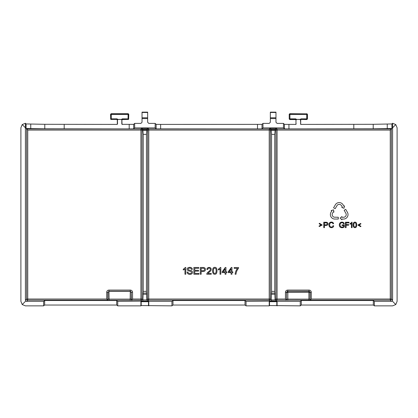 <?xml version="1.0" encoding="UTF-8"?>
<svg xmlns="http://www.w3.org/2000/svg" width="418" height="418" viewBox="0 0 418 418"><rect width="100%" height="100%" fill="white"/><g stroke="black" fill="none" stroke-linecap="round" stroke-linejoin="round"><path stroke-width="0.63" d="M30.749 124.094L30.749 128.598L44.783 128.807L44.783 124.303L26.094 123.947L25.404 123.258L22.217 124.574L20.9 127.762L20.9 301.362L22.217 304.544L25.404 305.861L43.618 305.861L44.663 305.041L116.695 305.041L117.74 305.861L140.903 305.861L141.206 305.563L171.934 305.861L172.979 305.041L245.011 305.041L246.056 305.861L269.218 305.861L269.521 305.563L300.244 305.861L301.289 305.041L373.321 305.041L374.366 305.861L392.596 305.861L395.783 304.544L397.1 301.362L397.1 127.762L395.783 124.574L392.596 123.258L391.906 123.947L373.217 124.303L373.217 128.807L288.942 128.906L284.439 128.864L283.472 127.898L262.974 127.898L262.008 128.864L257.504 128.906L156.128 128.864L155.156 127.898L155.156 123.394L148.782 123.394L147.659 122.27L147.659 117.792L142.031 117.792L142.031 112.139L147.659 112.139L147.659 117.792M295.777 124.381A0.564 0.564 63.4 0 0 295.991 123.942L295.97 120.013L295.97 124.089M295.97 120.013L295.521 119.564L296.116 119.867M296.116 119.846L296.571 119.407L295.667 118.853L289.925 118.853L289.533 119.245L289.779 119.564L295.521 119.564M289.779 119.564L289.214 118.999L289.214 114.271L289.214 118.999M289.214 114.271L289.779 113.712L289.533 114.03L289.925 114.422L306.739 114.422L307.136 114.03L306.739 113.858L289.925 113.858M306.739 113.858L289.779 113.712M306.885 113.712L307.136 114.03M306.739 114.422L306.739 118.853L307.136 119.245L307.449 118.999L307.449 114.271M307.449 118.999L307.136 119.245M306.739 118.853L301.002 118.853L301.002 119.417L306.885 119.564M301.148 119.564L300.699 120.013L301.002 119.417L306.739 119.417M300.699 124.089L300.699 120.013M295.667 118.853L295.667 119.417L289.925 119.417M289.533 114.03L289.366 114.422M289.533 119.245L289.366 118.853M300.547 119.846L300.019 119.48L300.547 119.867M301.002 118.853L300.093 119.407L296.571 119.407L300.019 119.48M296.649 119.48L296.2 119.929M296.2 123.838L295.636 124.402L284.439 124.36L283.472 123.394L277.097 123.394L275.969 122.27L275.969 117.792L270.341 117.792L270.341 112.139L275.969 112.139L275.969 117.792M300.469 119.929L300.678 123.942A0.564 0.564 -63.4 0 0 300.887 124.381M300.469 123.838L300.777 124.339M301.028 124.402L373.217 124.303M373.217 128.807L387.251 128.598L387.251 124.094M395.783 124.574L392.596 127.762L392.596 300.234L391.389 299.027L311.295 299.027L310.506 299.805L311.295 300.15L390.266 300.15A1.123 1.123 135 0 0 391.389 299.027L391.389 128.969L277.082 128.969A1.123 1.123 -45 0 0 275.953 130.092L390.266 130.092L391.906 128.451L387.251 128.598M141.634 128.242L142.726 129.146L143.243 134.361L146.436 134.361L146.948 129.146L148.04 128.242L141.634 128.242L140.908 128.969L26.611 128.969L26.611 299.027A1.123 1.123 -135 0 0 27.734 300.15L27.734 130.092L26.094 128.451L30.749 128.598M155.156 127.898L134.664 127.898L133.692 128.864L129.193 128.906L44.783 128.807M270.341 118.79L270.341 122.27L269.218 123.394L262.974 123.394L262.008 124.36L160.627 124.402L156.128 124.36L155.156 123.394M142.031 118.79L142.031 122.27L140.903 123.394L134.664 123.394L133.692 124.36L122.113 124.339M122.364 124.402L121.8 123.838L122.03 124.365M44.783 124.303L116.972 124.402L117.531 123.838L117.453 119.846L117.98 119.48L117.531 119.929M117.98 119.48L121.429 119.407L121.884 119.867L122.333 118.853L121.429 119.407L117.907 119.407L116.998 118.853L117.453 119.846M121.884 119.846L121.351 119.48M121.8 119.929L121.8 123.838M134.664 127.898L134.664 123.394M142.031 122.27L142.031 117.792M392.596 300.234L392.267 301.033L391.473 301.362L374.366 301.362L373.321 300.537L301.289 300.537L300.244 301.362L277.097 301.362L276.831 301.096L246.056 301.362L245.011 300.537L172.979 300.537L171.934 301.362L148.782 301.362L148.515 301.096L117.74 301.362L116.695 300.537L44.663 300.537L43.618 301.362L26.527 301.362L25.733 301.033L25.404 300.234L25.404 123.258M143.243 134.361L143.243 291.362L142.93 299.931M142.418 300.871L141.812 301.054C142.491 301.033 142.862 300.657 142.93 299.925L142.031 299.027L142.031 130.092A1.123 1.123 45 0 0 140.908 128.969L140.908 130.092L142.031 130.092L142.752 129.376M26.527 301.362L27.734 300.15L106.705 300.15L107.494 299.81L106.705 299.027L26.611 299.027L25.404 300.234M109.093 300.239L132.412 300.223A1.123 1.123 63.4 0 1 131.289 299.095L131.289 292.459L130.165 291.351L109.103 291.351L107.969 292.459L107.969 299.095A1.123 1.123 -63.4 0 1 106.841 300.223L109.093 300.239L109.093 299.116L107.828 299.027L107.494 299.805M107.969 292.459L108.952 291.194L130.301 291.194L131.424 292.323L132.553 292.323C132.422 290.954 131.67 290.207 130.301 290.071L130.165 299.116L109.093 299.116L108.952 290.071C107.588 290.202 106.841 290.954 106.705 292.323L107.828 292.323L107.828 299.027M132.412 300.223L131.759 299.805L132.553 299.027L132.553 292.323M131.759 299.805L131.424 299.027L130.165 299.116L130.165 300.239M43.618 301.362L43.618 305.861M22.217 304.544L25.733 301.033M117.74 305.861L117.74 301.362M140.903 301.362L140.903 305.861M141.169 301.096L141.206 305.563M141.169 301.697L148.515 301.697L148.515 301.096M148.515 301.697L148.479 305.563M148.782 305.861L148.782 301.362M171.934 301.362L171.934 305.861M246.056 305.861L246.056 301.362M269.218 301.362L269.218 305.861M269.485 301.096L269.521 305.563M269.485 301.697L276.831 301.697L276.831 301.096M276.831 301.697L276.794 305.563M277.097 305.861L277.097 301.362M300.244 301.362L300.244 305.861M374.366 305.861L374.366 301.362M392.267 301.033L395.783 304.544M310.506 299.805L310.031 299.095L310.031 292.459A1.123 1.123 -135 0 0 308.907 291.336L310.172 292.323L311.295 292.323C311.164 290.954 310.412 290.207 309.048 290.071L309.048 291.194L287.699 291.194L287.699 290.071C286.335 290.202 285.583 290.954 285.447 292.323L286.576 292.323L286.576 299.027L286.241 299.805L285.447 300.15L277.082 300.15L276.178 301.054L275.572 300.871M285.447 292.323L285.447 299.027L286.241 299.805M270.728 300.871L276.178 301.054L275.06 299.931L274.746 291.362L274.746 134.361L275.263 129.146L276.355 128.242L269.95 128.242L271.042 129.146L271.554 134.361L271.554 291.362L271.24 299.931M338.303 219.048L338.303 217.271L334.248 217.193A2.701 2.701 0 0 1 332.54 213.217L333.35 211.811L333.93 212.145L333.554 209.846L331.181 210.557L331.793 210.912L330.972 212.323A4.504 4.504 0 0 0 334.447 219.048L338.303 219.048L338.303 217.271M341.903 219.069L343.528 219.069A4.504 4.504 0 0 0 347.624 212.699L345.717 209.35L344.155 210.249L346.12 213.802A2.701 2.701 0 0 1 343.528 217.271L341.903 217.271L341.903 216.602L340.106 218.071L341.903 219.769L341.903 219.069M344.521 205.881L343.92 206.231L343.1 204.825A4.504 4.504 0 0 0 335.539 204.459L333.59 207.793L335.152 208.692L337.242 205.217A2.701 2.701 0 0 1 341.543 205.724L342.352 207.129L341.778 207.464L343.951 208.289L344.521 205.881M319.023 226.07L319.274 226.551L322.194 225.009L319.42 223.264L319.127 223.724L321.108 224.973L319.023 226.07M323.762 222.245L323.762 227.648L324.462 227.648L324.462 225.433L325.868 225.433A2.68 2.68 0 0 0 326.625 225.38A2.043 2.043 0 0 0 327.325 225.109A1.531 1.531 0 0 0 326.787 222.355A2.257 2.257 0 0 0 325.815 222.245L323.762 222.245M326.897 223.165A0.982 0.982 0 0 1 326.839 224.57A1.416 1.416 0 0 1 325.868 224.842L324.462 224.842L324.462 222.893L326.244 222.893A0.69 0.69 0 0 1 326.897 223.165M330.408 222.951A1.944 1.944 0 0 1 332.19 222.841A1.453 1.453 0 0 1 332.89 223.813L333.595 223.651A1.996 1.996 0 0 0 332.566 222.303A2.994 2.994 0 0 0 330.784 222.141A2.147 2.147 0 0 0 329.269 223.327A2.884 2.884 0 0 0 328.945 225.218A3.072 3.072 0 0 0 329.812 227.11A2.247 2.247 0 0 0 331.484 227.648A1.975 1.975 0 0 0 333.7 225.866L333 225.652A5.387 5.387 0 0 1 332.785 226.248A1.62 1.62 0 0 1 329.974 226.248A2.68 2.68 0 0 1 329.703 224.57A2.095 2.095 0 0 1 330.408 222.951M343.068 222.355A2.999 2.999 0 0 0 340.581 222.465A2.921 2.921 0 0 0 339.395 224.194A3.354 3.354 0 0 0 339.662 226.41A2.184 2.184 0 0 0 341.339 227.648A4.264 4.264 0 0 0 343.23 227.544A4.3 4.3 0 0 0 344.307 226.896L344.307 224.894L342.039 224.894L342.039 225.542L343.606 225.542L343.606 226.514A2.649 2.649 0 0 1 342.039 227.11A2.168 2.168 0 0 1 340.419 226.352A3.203 3.203 0 0 1 340.095 224.356A2.398 2.398 0 0 1 340.853 223.055A2.362 2.362 0 0 1 342.42 222.789A1.479 1.479 0 0 1 343.606 223.923L344.202 223.761A1.761 1.761 0 0 0 343.068 222.355M345.388 222.245L345.388 227.648L346.094 227.648L346.094 225.218L348.633 225.218L348.633 224.57L346.094 224.57L346.094 222.893L349.009 222.893L349.009 222.245L345.388 222.245M351.439 223.437L351.439 227.648L352.087 227.648L352.087 222.245L351.658 222.245A4.739 4.739 0 0 1 350.091 223.599L350.091 224.247A8.386 8.386 0 0 0 351.439 223.437M356.413 223.055A1.473 1.473 0 0 0 354.95 222.141A1.364 1.364 0 0 0 353.492 223.055A4.138 4.138 0 0 0 353.168 224.894A3.746 3.746 0 0 0 353.492 226.676A1.332 1.332 0 0 0 354.95 227.648A1.432 1.432 0 0 0 356.413 226.676A4.87 4.87 0 0 0 356.679 224.894A5.413 5.413 0 0 0 356.413 223.055M354.036 223.384A0.977 0.977 0 0 1 355.817 223.384A5.486 5.486 0 0 1 355.817 226.41A0.982 0.982 0 0 1 354.036 226.41A3.631 3.631 0 0 1 353.874 224.894A3.631 3.631 0 0 1 354.036 223.384M358.921 225.077L360.948 223.907L360.677 223.437L357.86 225.062L360.687 226.697L360.948 226.248L358.921 225.077M392.596 127.762L392.596 123.258M184.96 274.234L184.96 268.967A10.481 10.481 0 0 1 183.272 269.976L183.272 269.166A5.92 5.92 0 0 0 185.231 267.478L185.77 267.478L185.77 274.234L184.96 274.234M187.933 272.003L187.123 272.071A2.048 2.048 0 0 0 187.933 273.759A3.208 3.208 0 0 0 190.023 274.37A4.394 4.394 0 0 0 191.58 273.962A1.933 1.933 0 0 0 192.526 272.343A2.121 2.121 0 0 0 191.648 270.791A6.118 6.118 0 0 0 189.824 270.247A7.801 7.801 0 0 1 188.675 269.913A0.93 0.93 0 0 1 188.607 268.424A2.304 2.304 0 0 1 190.159 268.157A1.4 1.4 0 0 1 191.444 269.438L192.322 269.37A1.86 1.86 0 0 0 191.104 267.614A3.182 3.182 0 0 0 188.539 267.614A1.557 1.557 0 0 0 188.137 270.587A4.948 4.948 0 0 0 189.62 271.125A6.129 6.129 0 0 1 190.838 271.465A1.113 1.113 0 0 1 190.838 273.424A2.701 2.701 0 0 1 189.145 273.424A1.567 1.567 0 0 1 187.933 272.003M193.874 267.478L198.738 267.478L198.738 268.288L194.751 268.288L194.751 270.315L198.534 270.315L198.534 271.125L194.751 271.125L194.751 273.424L198.942 273.424L198.942 274.234L193.874 274.234L193.874 267.478M200.29 267.478L202.855 267.478A2.821 2.821 0 0 1 204.073 267.614A1.766 1.766 0 0 1 205.421 269.438A1.918 1.918 0 0 1 204.747 271.057A2.55 2.55 0 0 1 203.869 271.397A3.349 3.349 0 0 1 202.923 271.465L201.168 271.465L201.168 274.234L200.29 274.234L200.29 267.478M201.168 268.288L201.168 270.723L202.923 270.723A1.771 1.771 0 0 0 204.141 270.383A1.223 1.223 0 0 0 204.209 268.628A0.862 0.862 0 0 0 203.399 268.288L201.168 268.288M208.53 271.737A4.457 4.457 0 0 0 207.109 273.22A1.39 1.39 0 0 0 206.774 274.234L211.231 274.234L211.231 273.424L207.924 273.424A8.642 8.642 0 0 1 209.204 272.139L210.014 271.465A2.518 2.518 0 0 0 211.163 268.967A1.787 1.787 0 0 0 209.611 267.478A2.701 2.701 0 0 0 207.924 267.75A1.818 1.818 0 0 0 206.91 269.438L207.788 269.505A1.301 1.301 0 0 1 210.014 268.492A1.149 1.149 0 0 1 210.285 269.777A3.626 3.626 0 0 1 209 271.329L208.53 271.737M216.634 268.492A1.844 1.844 0 0 0 214.81 267.342A1.703 1.703 0 0 0 212.987 268.492A5.173 5.173 0 0 0 212.579 270.791A4.687 4.687 0 0 0 212.987 273.017A1.662 1.662 0 0 0 214.81 274.234A1.787 1.787 0 0 0 216.634 273.017A6.087 6.087 0 0 0 216.973 270.791A6.766 6.766 0 0 0 216.634 268.492M213.661 268.899A1.217 1.217 0 0 1 215.892 268.899A6.808 6.808 0 0 1 215.892 272.677A1.228 1.228 0 0 1 213.661 272.677A4.541 4.541 0 0 1 213.457 270.791A4.541 4.541 0 0 1 213.661 268.899M220.009 274.234L220.009 268.967A10.481 10.481 0 0 1 218.321 269.976L218.321 269.166A5.92 5.92 0 0 0 220.281 267.478L220.819 267.478L220.819 274.234L220.009 274.234M225.276 267.478L222.172 271.867L222.172 272.614L225.077 272.614L225.077 274.234L225.955 274.234L225.955 272.614L226.833 272.614L226.833 271.867L225.955 271.867L225.955 267.478L225.276 267.478M222.982 271.867L225.077 268.831L225.077 271.867L222.982 271.867M231.29 267.478L228.181 271.867L228.181 272.614L231.086 272.614L231.086 274.234L231.964 274.234L231.964 272.614L232.842 272.614L232.842 271.867L231.964 271.867L231.964 267.478L231.29 267.478M228.991 271.867L231.086 268.831L231.086 271.867L228.991 271.867M237.502 268.356L234.19 268.356L234.19 267.546L238.584 267.546L238.584 268.22A10.382 10.382 0 0 0 236.013 274.234L235.135 274.234A10.894 10.894 0 0 1 237.502 268.356M132.553 300.15L140.908 300.15L141.812 301.054L147.862 301.054L146.749 299.931L146.436 291.362L146.436 134.361M143.243 291.362L146.436 291.362M271.554 134.361L274.746 134.361M271.554 291.362L274.746 291.362M147.862 301.054L148.766 300.15L148.766 130.092L269.223 130.092L269.223 300.15A1.123 1.123 135 0 0 270.347 299.027L147.643 299.027A1.123 1.123 -135 0 0 148.766 300.15L269.223 300.15L270.127 301.054C270.801 301.033 271.172 300.657 271.24 299.925L270.347 299.027L270.347 130.092A1.123 1.123 45 0 0 269.223 128.969L148.766 128.969L148.04 128.242M122.03 124.089L121.884 119.867M128.634 118.853L128.786 114.271L128.467 119.245L122.333 119.417L122.03 120.013M122.479 119.564L128.075 119.417M128.786 118.999L128.221 119.564M111.261 119.417L116.998 119.417L110.869 119.245L110.864 114.03L111.261 114.422L128.075 114.422L128.467 114.03L128.221 113.712L128.786 114.271M128.221 113.712L111.115 113.712L110.864 114.03M110.697 114.422L111.115 113.712M110.551 114.271L110.697 118.853M111.115 119.564L110.551 118.999M117.453 119.867L116.852 119.564M117.301 120.013L117.301 124.089M110.869 119.245L111.261 118.853L111.261 114.422M128.634 114.422L128.467 114.03M128.467 119.245L128.075 118.853L122.333 118.853M22.217 124.574L25.404 127.762M283.472 123.394L283.472 127.898M262.974 123.394L262.974 127.898M270.341 122.27L270.341 117.792M275.969 112.139L270.341 112.139M295.97 124.365L295.991 123.942M289.925 118.853L289.925 114.422M307.303 114.422L307.303 118.853M288.942 128.906L288.942 124.402M353.811 124.402L353.811 128.906M285.447 299.027L275.953 299.027A1.123 1.123 -135 0 0 277.082 300.15L277.082 128.969L276.355 128.242M269.95 128.242L269.223 128.969L269.223 130.092L270.347 130.092L271.063 129.376M257.504 124.402L257.504 128.906M160.627 128.906L160.627 124.402M122.009 123.942A0.564 0.564 -63.4 0 0 122.223 124.381M129.193 124.402L129.193 128.906M64.189 128.906L64.189 124.402M133.692 128.864L133.692 124.36M142.031 118.592L147.659 118.592M142.031 112.468L147.659 112.468M156.128 124.36L156.128 128.864M117.108 124.381A0.564 0.564 63.4 0 0 117.322 123.942L117.531 123.838M117.301 124.365L117.322 123.942M26.094 123.947L26.094 128.451M27.734 130.092L140.908 130.092L140.908 299.027L132.553 299.027M140.908 300.15A1.123 1.123 135 0 0 142.031 299.027L140.908 299.027L140.908 300.15M311.295 300.15L285.447 300.15M391.473 301.362L390.266 300.15L390.266 130.092M106.705 292.323L106.705 299.027M130.301 290.071L108.952 290.071M131.289 292.459L131.424 299.027M44.663 300.537L44.663 305.041M116.695 305.041L116.695 300.537M172.979 300.537L172.979 305.041M245.011 305.041L245.011 300.537M301.289 300.537L301.289 305.041M373.321 305.041L373.321 300.537M311.159 300.223A1.123 1.123 63.4 0 1 310.031 299.095L308.907 299.116L308.907 300.239M287.835 300.239L287.835 292.459L310.172 292.323L310.172 299.027M286.576 299.027L286.576 292.323L287.835 291.336A1.123 1.123 135 0 0 286.711 292.459L287.835 292.459L287.835 291.336L308.907 291.336L308.907 299.116L286.711 299.095A1.123 1.123 -63.4 0 1 285.588 300.223M271.24 299.925L275.06 299.925L275.953 299.027L275.953 130.092L275.237 129.376M311.295 299.027L311.295 292.323M309.048 290.071L287.699 290.071M391.906 128.451L391.906 123.947M300.678 123.942L300.699 124.365M271.042 129.146L275.263 129.146M275.237 129.664L271.063 129.664M142.93 299.925L146.749 299.925L147.643 299.027L147.643 130.092L146.927 129.376M142.93 294.235L146.749 294.235M146.739 293.112L142.935 293.112M142.757 130.562L146.917 130.562M146.927 129.664L142.752 129.664M142.726 129.146L146.948 129.146M148.766 128.969A1.123 1.123 -45 0 0 147.643 130.092L148.766 130.092L148.766 128.969M271.073 130.562L275.232 130.562M275.054 293.112L271.251 293.112M271.24 294.235L275.06 294.235M116.998 118.853L111.261 118.853M128.075 113.858L111.261 113.858M128.075 114.422L128.075 118.853M284.439 124.36L284.439 128.864M270.341 118.592L275.969 118.592M270.341 112.468L275.969 112.468M262.008 128.864L262.008 124.36M295.678 124.449L295.981 124.026L295.97 124.386M122.03 124.386L122.019 124.026L122.322 124.449M117.301 124.386L117.317 124.026L117.014 124.449M300.986 124.449L300.683 124.026L300.699 124.386"/></g></svg>
